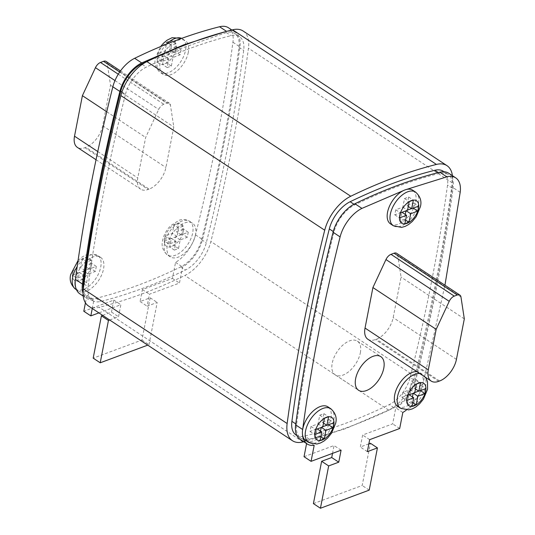 <?xml version="1.0" encoding="UTF-8"?>
<svg xmlns="http://www.w3.org/2000/svg" width="535" height="535" viewBox="0 0 535 535"><rect width="100%" height="100%" fill="white"/><g stroke="black" fill="none" stroke-linecap="round" stroke-linejoin="round"><path stroke-width="0.4" stroke-dasharray="2.67 2.01" d="M390.503 223.877A20.163 11.081 123.4 0 0 404.921 220.032A20.163 11.081 123.4 0 0 415.688 201.822A20.163 11.081 123.4 0 0 412.732 190.226M305.739 440.519A20.163 11.081 123.4 0 0 320.157 436.674A20.163 11.081 123.4 0 0 330.924 418.464A20.163 11.081 123.4 0 0 327.962 406.861M397.686 406.366A20.163 11.081 123.4 0 0 421.44 389.146L422.63 385.407A20.163 11.081 123.4 0 0 422.871 384.317A20.163 11.081 123.4 0 0 419.915 372.714A20.163 11.081 123.4 0 0 416.959 371.685M188.313 52.316A20.163 11.081 -56.6 0 1 177.553 70.526A20.163 11.081 -56.6 0 1 163.128 74.372A20.163 11.081 -56.6 0 1 160.172 62.769A20.163 11.081 -56.6 0 1 170.932 44.559A20.163 11.081 -56.6 0 1 185.357 40.713A20.163 11.081 -56.6 0 1 188.313 52.316M195.496 234.805A20.163 11.081 -56.6 0 1 195.476 234.898A20.163 11.081 -56.6 0 1 192.185 243.639A20.163 11.081 -56.6 0 1 170.311 256.86A20.163 11.081 -56.6 0 1 167.355 245.257A20.163 11.081 -56.6 0 1 178.115 227.047A20.163 11.081 -56.6 0 1 192.54 223.209A20.163 11.081 -56.6 0 1 195.496 234.805M75.408 279.41A20.163 11.081 -56.6 0 1 86.168 261.2A20.163 11.081 -56.6 0 1 100.593 257.355A20.163 11.081 -56.6 0 1 103.549 268.958A20.163 11.081 -56.6 0 1 92.782 287.168A20.163 11.081 -56.6 0 1 78.364 291.013A20.163 11.081 -56.6 0 1 75.649 287.335M360.349 352.759A20.163 11.081 123.4 0 0 357.387 341.156A20.163 11.081 123.4 0 0 342.968 345.001A20.163 11.081 123.4 0 0 332.208 363.212A20.163 11.081 123.4 0 0 335.164 374.814A20.163 11.081 123.4 0 0 349.582 370.969A20.163 11.081 123.4 0 0 360.349 352.759M171.367 238.369L164.285 240.997L165.268 235.962L172.35 233.334L174.022 224.713L178.162 223.182L176.483 231.795L183.565 229.167L182.589 234.203L175.507 236.831L173.828 245.445L169.695 246.983L171.367 238.369L176.055 241.459L168.973 244.094L164.285 240.997A13.442 7.39 -56.6 0 1 164.546 238.563A13.442 7.39 -56.6 0 1 165.268 235.962A13.442 7.39 -56.6 0 1 174.022 224.713A13.442 7.39 -56.6 0 1 178.162 223.182A13.442 7.39 -56.6 0 1 183.565 229.167A13.442 7.39 -56.6 0 1 183.304 231.595A13.442 7.39 -56.6 0 1 182.589 234.203A13.442 7.39 -56.6 0 1 173.828 245.445A13.442 7.39 -56.6 0 1 169.695 246.983A13.442 7.39 -56.6 0 1 164.285 240.997M164.185 55.874L157.103 58.509L158.086 53.473L165.168 50.845L166.84 42.225L170.979 40.693L169.301 49.307L176.383 46.679L175.406 51.708L168.324 54.343L166.646 62.956L162.513 64.494L164.185 55.874L168.873 58.97L161.791 61.599L157.103 58.509A13.442 7.39 -56.6 0 1 157.364 56.075A13.442 7.39 -56.6 0 1 158.086 53.473A13.442 7.39 -56.6 0 1 166.84 42.225A13.442 7.39 -56.6 0 1 170.979 40.693A13.442 7.39 -56.6 0 1 176.383 46.679A13.442 7.39 -56.6 0 1 176.122 49.106A13.442 7.39 -56.6 0 1 175.406 51.708A13.442 7.39 -56.6 0 1 166.646 62.956A13.442 7.39 -56.6 0 1 162.513 64.494A13.442 7.39 -56.6 0 1 157.103 58.509M79.421 272.516L72.339 275.144L73.322 270.115L80.397 267.48L82.076 258.866L86.209 257.328L84.537 265.948L91.619 263.314L90.642 268.349L83.56 270.977L81.882 279.598L77.749 281.136L79.421 272.516L84.109 275.612L77.027 278.24L72.339 275.144A13.442 7.39 -56.6 0 1 72.599 272.716A13.442 7.39 -56.6 0 1 73.322 270.115A13.442 7.39 -56.6 0 1 82.076 258.866A13.442 7.39 -56.6 0 1 86.209 257.328A13.442 7.39 -56.6 0 1 91.619 263.314A13.442 7.39 -56.6 0 1 91.358 265.748A13.442 7.39 -56.6 0 1 90.642 268.349A13.442 7.39 -56.6 0 1 81.882 279.598A13.442 7.39 -56.6 0 1 77.749 281.136A13.442 7.39 -56.6 0 1 72.339 275.144M367.899 339.277A19.494 10.713 123.4 0 0 375.423 339.564L376.359 339.217A19.494 10.713 123.4 0 0 393.178 317.609L401.056 277.09L397.706 255.188A6.721 3.691 123.4 0 0 396.642 253.316M422.63 385.407A28.235 15.515 123.4 0 0 422.75 384.953L444.946 285.215M406.373 410.051A28.235 15.515 123.4 0 0 421.44 389.146M228.492 27.78A28.235 15.515 -56.6 0 1 232.926 42.252C224.486 104.947 212.007 169.147 195.489 234.852A28.235 15.515 -56.6 0 1 195.476 234.898A28.235 15.515 -56.6 0 1 192.185 243.639A28.235 15.515 -56.6 0 1 175.547 262.391L172.43 278.414L142.417 289.562L140.083 301.546L150.168 297.801L141.962 340.033L93.184 358.149M102.66 315.362L111.494 312.086L113.821 300.095L83.801 311.25M85.439 302.823L86.917 295.226A28.235 15.515 -56.6 0 1 79.842 293.835M149.105 189.116L148.162 189.464A19.494 10.713 -56.6 0 1 140.638 189.176A19.494 10.713 -56.6 0 1 137.783 177.968L145.654 137.441L158.708 109.448A6.721 3.691 -56.6 0 1 163.757 104.245L166.786 103.121A6.721 3.691 -56.6 0 1 169.381 103.215A6.721 3.691 -56.6 0 1 170.444 105.087L173.795 126.989L165.924 167.515A19.494 10.713 -56.6 0 1 149.105 189.116L85.841 147.332L84.904 147.687A19.494 10.713 -56.6 0 1 77.381 147.399M452.396 175.661A33.611 18.471 -56.6 0 1 452.282 182.843C443.823 245.766 431.304 310.2 414.712 376.145A33.611 18.471 -56.6 0 1 388.664 410.124L345.704 428.595L303.78 441.743M296.129 435.075A26.89 14.779 123.4 0 0 304.596 436.072C332.135 429.137 360.363 418.651 389.279 404.614A26.89 14.779 123.4 0 0 410.118 377.429C426.622 311.791 439.095 247.645 447.527 185.003A26.89 14.779 123.4 0 0 443.294 171.26M243.171 31.043A33.611 18.471 -56.6 0 1 248.454 48.217C239.994 111.14 227.469 175.574 210.877 241.519A33.611 18.471 -56.6 0 1 184.829 275.498C155.578 289.723 127.022 300.322 99.169 307.317A33.611 18.471 -56.6 0 1 88.589 306.073M125.478 94.287A26.89 14.779 -56.6 0 1 146.316 67.102C175.233 53.059 203.467 42.579 231.006 35.644A26.89 14.779 -56.6 0 1 239.466 36.641A26.89 14.779 -56.6 0 1 243.692 50.377C235.26 113.019 222.794 177.165 206.289 242.803A26.89 14.779 -56.6 0 1 185.451 269.988C156.534 284.031 128.3 294.511 100.761 301.446A26.89 14.779 -56.6 0 1 92.301 300.449A26.89 14.779 -56.6 0 1 88.074 286.713C96.507 224.071 108.973 159.925 125.478 94.287L121.96 91.96M157.524 56.616L226.318 32.555A26.89 14.779 -56.6 0 1 234.778 33.544A26.89 14.779 -56.6 0 1 239.011 47.281C230.578 109.929 218.106 174.069 201.601 239.707A26.89 14.779 -56.6 0 1 180.763 266.891C151.846 280.935 123.618 291.421 96.079 298.349A26.89 14.779 -56.6 0 1 87.613 297.36A26.89 14.779 -56.6 0 1 83.273 289.167M414.806 380.525C431.31 314.881 443.776 250.741 452.209 188.099A26.89 14.779 123.4 0 0 447.982 174.357A26.89 14.779 123.4 0 0 439.523 173.367C411.983 180.295 383.749 190.781 354.832 204.818A26.89 14.779 123.4 0 0 333.994 232.003C317.489 297.647 305.017 361.787 296.591 424.429A26.89 14.779 123.4 0 0 300.817 438.172A26.89 14.779 123.4 0 0 309.277 439.161C336.816 432.233 365.051 421.747 393.967 407.71A26.89 14.779 123.4 0 0 414.806 380.525L410.118 377.429M92.267 308.501L93.946 299.867A28.235 15.515 -56.6 0 1 86.871 298.476A28.235 15.515 -56.6 0 1 83.019 293.167M109.688 320.01L118.523 316.727L120.85 304.743L98.908 312.888M224.934 31.812L226.586 31.391A28.235 15.515 -56.6 0 1 235.52 32.421A28.235 15.515 -56.6 0 1 239.954 46.893C231.515 109.595 219.036 173.795 202.518 239.493A28.235 15.515 -56.6 0 1 182.575 267.032L179.459 283.055L149.446 294.203L147.112 306.187L157.196 302.442L148.991 344.674L147.74 345.142M175.547 262.391L182.575 267.032M172.43 278.414L179.459 283.055M142.417 289.562L149.446 294.203M140.083 301.546L147.112 306.187M150.168 297.801L157.196 302.442M141.962 340.033L148.991 344.674M111.494 312.086L118.523 316.727M113.821 300.095L120.85 304.743M86.917 295.226L93.946 299.867M368.862 443.829L360.316 447.006L362.643 435.015L392.663 423.867L395.773 407.851A28.235 15.515 123.4 0 0 415.722 380.311C432.24 314.607 444.719 250.407 453.158 187.705A28.235 15.515 123.4 0 0 448.725 173.24M313.41 503.609L362.188 485.492L370.401 443.261M304.034 456.703L334.054 445.555L332.529 453.372M300.075 439.295A28.235 15.515 123.4 0 0 307.15 440.686L306.582 443.595M314.179 445.327L307.15 440.686M302.629 429.759A28.235 15.515 123.4 0 0 302.442 433.938M341.083 450.196L334.054 445.555M369.217 490.134L362.188 485.492M367.344 451.647L360.316 447.006M369.672 439.663L362.643 435.015M399.692 428.508L392.663 423.867M402.808 412.492L395.773 407.851M106.124 61.438A6.721 3.691 -56.6 0 1 107.187 63.311L110.538 85.212L102.66 125.732A19.494 10.713 -56.6 0 1 85.841 147.332M106.746 111.748L145.654 137.441M110.538 85.212L173.795 126.989M464.313 318.873L401.056 277.09M77.027 278.24L78.003 273.211L85.085 270.576L86.764 261.963L90.896 260.425L89.225 269.045L96.307 266.41L95.324 271.446L88.242 274.074L86.57 282.694L82.43 284.225L84.109 275.612M82.43 284.225L77.749 281.136M86.57 282.694L81.882 279.598M88.242 274.074L83.56 270.977M95.324 271.446L90.642 268.349M96.307 266.41L91.619 263.314M89.225 269.045L84.537 265.948M90.896 260.425L86.209 257.328M86.764 261.963L82.076 258.866M85.085 270.576L80.397 267.48M78.003 273.211L73.322 270.115M161.791 61.599L162.767 56.57L169.849 53.941L171.528 45.321L175.661 43.783L173.989 52.403L181.071 49.775L180.088 54.804L173.012 57.432L171.334 66.052L167.201 67.591L168.873 58.97M167.201 67.591L162.513 64.494M171.334 66.052L166.646 62.956M173.012 57.432L168.324 54.343M180.088 54.804L175.406 51.708M181.071 49.775L176.383 46.679M173.989 52.403L169.301 49.307M175.661 43.783L170.979 40.693M171.528 45.321L166.84 42.225M169.849 53.941L165.168 50.845M162.767 56.57L158.086 53.473M168.973 244.094L169.949 239.058L177.031 236.43L178.71 227.81L182.843 226.272L181.171 234.892L188.253 232.264L187.27 237.293L180.188 239.927L178.516 248.541L174.377 250.079L176.055 241.459M174.377 250.079L169.695 246.983M178.516 248.541L173.828 245.445M180.188 239.927L175.507 236.831M187.27 237.293L182.589 234.203M188.253 232.264L183.565 229.167M181.171 234.892L176.483 231.795M182.843 226.272L178.162 223.182M178.71 227.81L174.022 224.713M177.031 236.43L172.35 233.334M169.949 239.058L165.268 235.962M418.691 391.105L420.43 390.624M413.154 393.325L414.752 392.563M420.269 390.517L421.246 385.481L414.164 388.116L415.842 379.496L411.703 381.034L410.031 389.647L402.949 392.282L401.972 397.311L409.054 394.683L407.376 403.296L411.515 401.765L412.452 396.93M411.515 401.765L412.799 402.614M407.376 403.296L412.064 406.393M401.972 397.311L406.654 400.407M402.949 392.282L407.637 395.372M410.031 389.647L414.719 392.743M411.703 381.034L416.39 384.13M415.842 379.496L420.53 382.592M414.164 388.116L415.454 388.958M421.246 385.481L425.934 388.577M411.509 208.61L413.247 208.135M405.971 210.837L407.57 210.074M413.087 208.028L414.063 202.992L406.988 205.621L408.66 197.007L404.52 198.545L402.848 207.159L395.766 209.787L394.79 214.823L401.872 212.194L400.193 220.808L404.333 219.27L405.269 214.441M404.333 219.27L405.617 220.119M400.193 220.808L404.881 223.904M394.79 214.823L399.471 217.919M395.766 209.787L400.454 212.883M402.848 207.159L407.536 210.255M404.52 198.545L409.208 201.635M408.66 197.007L413.348 200.103M406.988 205.621L408.272 206.47M414.063 202.992L418.751 206.089M326.745 425.251L328.483 424.77M321.207 427.472L322.806 426.716M328.323 424.663L329.299 419.634L322.217 422.262L323.896 413.649L319.756 415.18L318.084 423.8L311.002 426.428L310.026 431.464L317.108 428.829L315.429 437.449L319.569 435.911L320.505 431.076M319.569 435.911L320.853 436.761M315.429 437.449L320.117 440.546M310.026 431.464L314.707 434.56M311.002 426.428L315.69 429.525M318.084 423.8L322.772 426.897M319.756 415.18L324.444 418.276M323.896 413.649L328.584 416.738M322.217 422.262L323.501 423.111M329.299 419.634L333.987 422.73M419.774 373.544A20.163 11.081 -56.6 0 1 422.724 374.574A20.163 11.081 -56.6 0 1 425.679 386.17A20.163 11.081 -56.6 0 1 414.919 404.38A20.163 11.081 -56.6 0 1 400.494 408.225M415.541 192.078A20.163 11.081 -56.6 0 1 418.497 203.681A20.163 11.081 -56.6 0 1 407.737 221.891A20.163 11.081 -56.6 0 1 393.312 225.737M330.777 408.72A20.163 11.081 -56.6 0 1 333.733 420.323A20.163 11.081 -56.6 0 1 322.973 438.533A20.163 11.081 -56.6 0 1 308.548 442.371M166.632 44.104A20.163 11.081 123.4 0 0 157.357 60.91A20.163 11.081 123.4 0 0 160.319 72.513A20.163 11.081 123.4 0 0 174.738 68.667A20.163 11.081 123.4 0 0 185.498 50.464A20.163 11.081 123.4 0 0 182.542 38.861A20.163 11.081 123.4 0 0 181.659 38.373M75.549 289.154A20.163 11.081 123.4 0 0 89.974 285.309A20.163 11.081 123.4 0 0 100.734 267.099A20.163 11.081 123.4 0 0 97.778 255.503A20.163 11.081 123.4 0 0 77.187 266.57M164.539 243.405A20.163 11.081 123.4 0 0 167.495 255.001A20.163 11.081 123.4 0 0 181.92 251.162A20.163 11.081 123.4 0 0 192.68 232.952A20.163 11.081 123.4 0 0 189.724 221.35A20.163 11.081 123.4 0 0 175.306 225.195A20.163 11.081 123.4 0 0 164.539 243.405M303.004 441.943L99.169 307.317M388.664 410.124L184.829 275.498M414.712 376.145L210.877 241.519M452.282 182.843L248.454 48.217M83.975 284.005L88.074 286.713M142.23 64.401L146.316 67.102M226.318 32.555L231.006 35.644M239.011 47.281L243.692 50.377M201.601 239.707L206.289 242.803M180.763 266.891L185.451 269.988M96.079 298.349L100.761 301.446M452.209 188.099L447.527 185.003M439.523 173.367L438.326 172.578M354.832 204.818L353.949 204.236M333.994 232.003L333.265 231.528M296.591 424.429L295.768 423.887M309.277 439.161L304.596 436.072M393.967 407.71L389.279 404.614M232.926 42.252L239.954 46.893M195.489 234.852L202.518 239.493M422.75 384.953L415.722 380.311M460.187 192.346L453.158 187.705M102.66 125.732L165.924 167.515M84.904 147.687L148.162 189.464M97.771 151.539L137.783 177.968M114.978 80.564L158.708 109.448M118.282 74.204L163.757 104.245M119.706 72.018L166.786 103.121M107.187 63.311L170.444 105.087M438.68 381.341L375.423 339.564M439.616 380.994L376.359 339.217M456.435 359.393L393.178 317.609M460.963 296.972L397.706 255.188M163.128 74.372L160.319 72.513C155.631 68.353 154.006 63.478 155.451 57.887L160.587 46.578M170.311 256.86L167.495 255.001C162.814 250.841 161.189 245.966 162.633 240.375C163.817 234.865 166.492 229.97 170.658 225.703L179.272 220.193C183.03 218.996 186.521 219.383 189.724 221.35L192.54 223.209M76.472 289.763L78.364 291.013M357.387 341.156L380.82 356.631M234.778 33.544L239.466 36.641M87.613 297.36L92.301 300.449M447.982 174.357L444.037 171.748M300.817 438.172L296.865 435.564M231.842 29.993L235.52 32.421M83.192 296.049L86.871 298.476M96.039 159.724L140.638 189.176M120.482 70.921L169.381 103.215M335.164 374.814L358.59 390.282M78.063 260.525L82.33 256.827L87.319 254.346L97.778 255.503L100.593 257.355M181.706 38.359L185.357 40.713M425.653 377.422L422.724 374.574L419.915 372.714"/><path stroke-width="0.8" d="M444.946 285.215L460.187 192.346A28.235 15.515 123.4 0 0 455.753 177.881A28.235 15.515 123.4 0 0 446.819 176.851L404.941 189.932A20.163 11.081 123.4 0 0 387.547 212.275A20.163 11.081 123.4 0 0 390.503 223.877L393.312 225.737A20.163 11.081 -56.6 0 1 390.356 214.134A20.163 11.081 -56.6 0 1 401.116 195.924A20.163 11.081 -56.6 0 1 415.541 192.078L412.732 190.226A20.163 11.081 123.4 0 0 404.941 189.932L361.934 208.389A28.235 15.515 123.4 0 0 340.106 236.905C323.581 302.609 311.102 366.809 302.663 429.511A28.235 15.515 123.4 0 0 302.629 429.759A20.163 11.081 123.4 0 0 302.442 433.938A20.163 11.081 123.4 0 0 305.739 440.519L308.548 442.371A20.163 11.081 -56.6 0 1 305.592 430.775A20.163 11.081 -56.6 0 1 316.352 412.565A20.163 11.081 -56.6 0 1 330.777 408.72L327.962 406.861A20.163 11.081 123.4 0 0 313.543 410.706A20.163 11.081 123.4 0 0 302.783 428.916A20.163 11.081 123.4 0 0 302.629 429.759M416.959 371.685A20.163 11.081 123.4 0 0 394.73 394.77A20.163 11.081 123.4 0 0 397.686 406.366L400.494 408.225A20.163 11.081 -56.6 0 1 397.538 396.622A20.163 11.081 -56.6 0 1 419.774 373.544M83.192 296.049L79.842 293.835A28.235 15.515 -56.6 0 1 75.649 287.335A20.163 11.081 -56.6 0 1 75.408 279.41C83.848 216.708 96.327 152.508 112.845 86.81A28.235 15.515 -56.6 0 1 134.673 58.288C163.663 44.211 191.958 33.698 219.557 26.75A28.235 15.515 -56.6 0 1 228.492 27.78L231.842 29.993M383.776 368.234A20.163 11.081 123.4 0 0 380.82 356.631A20.163 11.081 123.4 0 0 366.395 360.476A20.163 11.081 123.4 0 0 355.635 378.686A20.163 11.081 123.4 0 0 358.59 390.282A20.163 11.081 123.4 0 0 373.015 386.444A20.163 11.081 123.4 0 0 383.776 368.234M325.929 430.394L333.011 427.759L333.987 422.73L326.905 425.358L328.584 416.738L324.444 418.276L322.772 426.897L315.69 429.525L314.707 434.56L321.789 431.926L320.117 440.546L324.25 439.008L325.929 430.394L321.401 427.405M410.693 213.753L417.775 211.124L418.751 206.089L411.669 208.717L413.348 200.103L409.208 201.635L407.536 210.255L400.454 212.883L399.471 217.919L406.553 215.291L404.881 223.904L409.014 222.366L410.693 213.753L406.165 210.763M417.875 396.241L424.957 393.613L425.934 388.577L418.851 391.205L420.53 382.592L416.39 384.13L414.719 392.743L407.637 395.372L406.654 400.407L413.736 397.779L412.064 406.393L416.197 404.855L417.875 396.241L413.348 393.252M365.037 328.062A19.494 10.713 123.4 0 0 367.899 339.277L431.156 381.06A19.494 10.713 123.4 0 0 438.68 381.341L439.616 380.994A19.494 10.713 123.4 0 0 456.435 359.393L464.313 318.873L460.963 296.972A6.721 3.691 123.4 0 0 459.899 295.099A6.721 3.691 123.4 0 0 457.305 294.999L454.275 296.123A6.721 3.691 123.4 0 0 449.226 301.332L436.172 329.326L372.915 287.542L365.037 328.062L428.294 369.845A19.494 10.713 123.4 0 0 431.156 381.06M459.899 295.099L396.642 253.316A6.721 3.691 123.4 0 0 394.048 253.215L391.018 254.346A6.721 3.691 123.4 0 0 385.962 259.549L372.915 287.542M302.442 433.938A28.235 15.515 123.4 0 0 307.103 443.936A28.235 15.515 123.4 0 0 314.179 445.327L311.062 461.344L341.083 450.196L338.749 462.18L328.664 465.931L320.438 508.25L369.217 490.134L377.429 447.902L367.344 451.647L369.672 439.663L399.692 428.508L402.808 412.492A28.235 15.515 123.4 0 0 406.373 410.051M147.74 345.142L100.212 362.79L93.184 358.149L101.409 315.831L102.66 315.362M98.908 312.888L90.83 315.891L83.801 311.25L85.439 302.823M303.78 441.743L303.004 441.943A33.611 18.471 -56.6 0 1 292.424 440.7A33.611 18.471 -56.6 0 1 287.141 423.526C295.594 360.603 308.12 296.169 324.712 230.224A33.611 18.471 -56.6 0 1 350.759 196.245C380.017 182.027 408.566 171.421 436.42 164.432A33.611 18.471 -56.6 0 1 446.999 165.669A33.611 18.471 -56.6 0 1 452.396 175.661M444.037 171.748L443.294 171.26A26.89 14.779 123.4 0 0 434.835 170.27C407.295 177.205 379.068 187.685 350.144 201.728A26.89 14.779 123.4 0 0 329.306 228.913C312.801 294.551 300.336 358.697 291.903 421.339A26.89 14.779 123.4 0 0 296.129 435.075L296.865 435.564M292.424 440.7L88.589 306.073A33.611 18.471 -56.6 0 1 83.306 288.9C91.766 225.977 104.292 161.543 120.883 95.598A33.611 18.471 -56.6 0 1 146.931 61.619C176.189 47.401 204.738 36.795 232.591 29.806A33.611 18.471 -56.6 0 1 243.171 31.043L446.999 165.669M83.273 289.167A26.89 14.779 -56.6 0 1 83.386 283.617C91.819 220.975 104.285 156.829 120.79 91.191A26.89 14.779 -56.6 0 1 141.628 64.006L157.524 56.616M83.019 293.167A28.235 15.515 -56.6 0 1 82.437 284.052C90.876 221.35 103.355 157.15 119.873 91.452A28.235 15.515 -56.6 0 1 141.701 62.929L183.813 44.806L224.934 31.812M90.83 315.891L92.267 308.501M100.212 362.79L108.438 320.472L109.688 320.01M101.409 315.831L108.438 320.472M75.649 287.335A28.235 15.515 -56.6 0 1 75.408 279.41L82.437 284.052M455.753 177.881L448.725 173.24A28.235 15.515 123.4 0 0 439.79 172.21C412.184 179.158 383.889 189.671 354.906 203.748A28.235 15.515 123.4 0 0 333.078 232.264C316.553 297.968 304.074 362.168 295.634 424.87A28.235 15.515 123.4 0 0 300.075 439.295L307.103 443.936M377.429 447.902L370.401 443.261L368.862 443.829M332.529 453.372L331.72 457.539L321.635 461.284L313.41 503.609L320.438 508.25M306.582 443.595L304.034 456.703L311.062 461.344M338.749 462.18L331.72 457.539M328.664 465.931L321.635 461.284M96.039 159.724L77.381 147.399A19.494 10.713 -56.6 0 1 74.519 136.184L82.397 95.665L106.746 111.748M82.397 95.665L95.451 67.671A6.721 3.691 -56.6 0 1 100.5 62.461L103.529 61.338A6.721 3.691 -56.6 0 1 106.124 61.438L120.482 70.921M436.172 329.326L428.294 369.845M420.43 390.624L424.957 393.613A13.442 7.39 123.4 0 0 425.673 391.011A13.442 7.39 123.4 0 0 425.934 388.577A13.442 7.39 123.4 0 0 420.53 382.592A13.442 7.39 123.4 0 0 416.39 384.13A13.442 7.39 123.4 0 0 407.637 395.372A13.442 7.39 123.4 0 0 406.914 397.973A13.442 7.39 123.4 0 0 406.654 400.407A13.442 7.39 123.4 0 0 412.064 406.393A13.442 7.39 123.4 0 0 416.197 404.855A13.442 7.39 123.4 0 0 424.957 393.613M414.752 392.563L418.691 391.105M412.452 396.93L413.154 393.325M412.799 402.614L416.197 404.855M409.215 394.79L413.736 397.779M415.454 388.958L418.851 391.205M413.247 208.135L417.775 211.124A13.442 7.39 123.4 0 0 418.49 208.516A13.442 7.39 123.4 0 0 418.751 206.089A13.442 7.39 123.4 0 0 413.348 200.103A13.442 7.39 123.4 0 0 409.208 201.635A13.442 7.39 123.4 0 0 400.454 212.883A13.442 7.39 123.4 0 0 399.732 215.485A13.442 7.39 123.4 0 0 399.471 217.919A13.442 7.39 123.4 0 0 404.881 223.904A13.442 7.39 123.4 0 0 409.014 222.366A13.442 7.39 123.4 0 0 417.775 211.124M407.57 210.074L411.509 208.61M405.269 214.441L405.971 210.837M405.617 220.119L409.014 222.366M402.032 212.301L406.553 215.291M408.272 206.47L411.669 208.717M328.483 424.77L333.011 427.759A13.442 7.39 123.4 0 0 333.726 425.158A13.442 7.39 123.4 0 0 333.987 422.73A13.442 7.39 123.4 0 0 328.584 416.738A13.442 7.39 123.4 0 0 324.444 418.276A13.442 7.39 123.4 0 0 315.69 429.525A13.442 7.39 123.4 0 0 314.968 432.126A13.442 7.39 123.4 0 0 314.707 434.56A13.442 7.39 123.4 0 0 320.117 440.546A13.442 7.39 123.4 0 0 324.25 439.008A13.442 7.39 123.4 0 0 333.011 427.759M322.806 426.716L326.745 425.251M320.505 431.076L321.207 427.472M320.853 436.761L324.25 439.008M317.262 428.936L321.789 431.926M323.501 423.111L326.905 425.358M77.187 266.57A20.163 11.081 123.4 0 0 72.593 277.551A20.163 11.081 123.4 0 0 75.549 289.154C70.861 284.995 69.242 280.119 70.687 274.529L78.063 260.525M324.712 230.224L120.883 95.598M287.141 423.526L83.306 288.9M436.42 164.432L232.591 29.806M350.759 196.245L146.931 61.619M83.386 283.617L83.975 284.005M120.79 91.191L121.96 91.96M141.628 64.006L142.23 64.401M438.326 172.578L434.835 170.27M353.949 204.236L350.144 201.728M333.265 231.528L329.306 228.913M295.768 423.887L291.903 421.339M112.845 86.81L119.873 91.452M134.673 58.288L141.701 62.929M219.557 26.75L226.559 31.371M340.106 236.905L333.078 232.264M302.663 429.511L295.634 424.87M446.819 176.851L439.79 172.21M361.934 208.389L354.906 203.748M74.519 136.184L97.771 151.539M95.451 67.671L114.978 80.564M100.5 62.461L118.282 74.204M103.529 61.338L119.706 72.018M457.305 294.999L394.048 253.215M454.275 296.123L391.018 254.346M449.226 301.332L385.962 259.549M181.659 38.373A20.163 11.081 123.4 0 0 166.632 44.104M400.494 408.225L408.76 409.897L412.411 408.847L415.889 406.934L419.527 403.912L423.406 399.137L427.585 389.199L427.518 381.582L425.653 377.422M393.312 225.737L401.578 227.408L405.229 226.358L408.707 224.446L412.345 221.423L416.223 216.648L420.403 206.704C421.868 201.187 420.249 196.312 415.541 192.078M308.548 442.371L316.814 444.05L320.458 442.993L323.942 441.087L327.58 438.065L331.459 433.29L335.639 423.345C337.103 417.822 335.485 412.946 330.777 408.72M75.549 289.154L76.472 289.763M160.587 46.578L163.476 43.215L167.094 40.185L172.089 37.704L181.706 38.359"/></g></svg>
